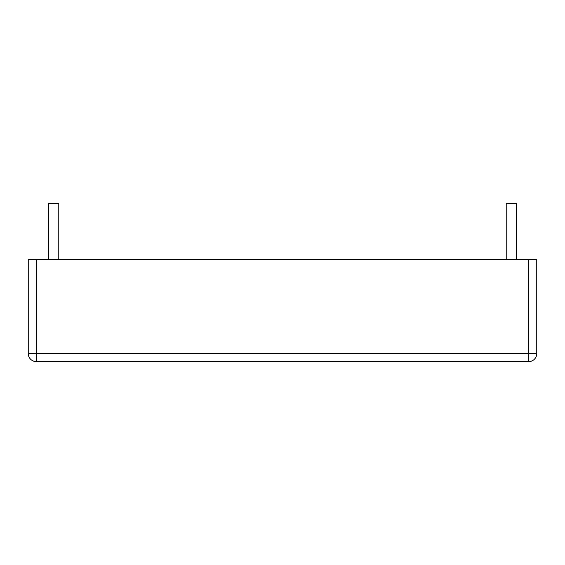 <?xml version="1.0" encoding="UTF-8"?>
<svg xmlns="http://www.w3.org/2000/svg" width="565" height="565" viewBox="0 0 565 565"><rect width="100%" height="100%" fill="white"/><g stroke="black" fill="none" stroke-linecap="round" stroke-linejoin="round"><path stroke-width="0.85" d="M528.741 361.579A8.009 8.009 0 0 0 536.75 353.57L528.741 353.57L528.741 361.579L36.259 361.579L36.259 259.476L28.25 259.476L28.25 353.57A8.009 8.009 0 0 0 36.259 361.579A8.009 8.009 0 0 1 28.25 353.57L528.741 353.57L528.741 259.476L36.259 259.476M536.75 353.57L536.75 259.476L528.741 259.476M58.781 259.476L58.781 203.421L48.774 203.421L48.774 259.476L48.774 203.421M516.226 259.476L516.226 203.421L506.219 203.421L506.219 259.476"/></g></svg>
